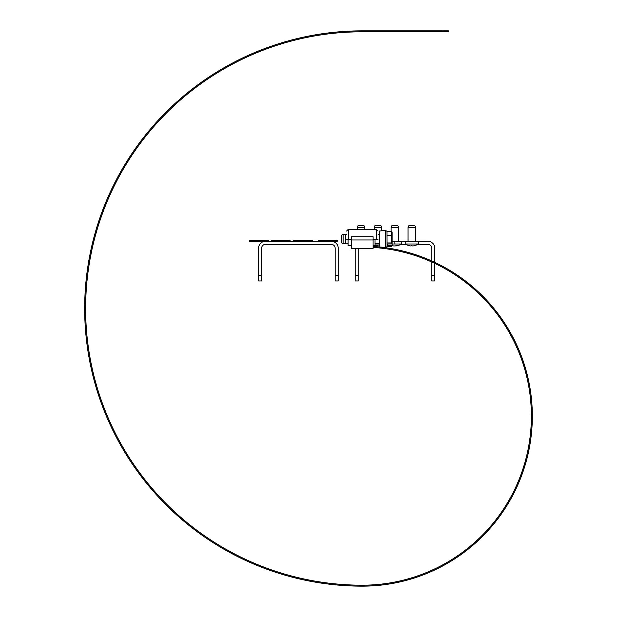 <?xml version="1.0" encoding="UTF-8"?>
<svg xmlns="http://www.w3.org/2000/svg" width="617" height="617" viewBox="0 0 617 617"><rect width="100%" height="100%" fill="white"/><g stroke="black" fill="none" stroke-linecap="round" stroke-linejoin="round"><path stroke-width="0.93" d="M335.147 275.568L338.209 275.568L338.209 280.951L335.147 280.951L335.147 248.227A3.872 3.872 0 0 0 331.275 244.355L265.48 244.355A3.872 3.872 0 0 0 261.608 248.227L261.608 280.951L258.554 280.951L258.554 275.568L261.608 275.568M338.209 275.568L338.209 248.227A6.934 6.934 0 0 0 331.275 241.293M318.357 241.293L318.357 240.26L337.214 240.26L337.214 241.293L290.129 241.293L290.129 240.26L271.272 240.26L271.272 241.293L249.515 241.293L249.515 240.26L268.372 240.26L268.372 241.293M265.48 241.293A6.934 6.934 0 0 0 258.554 248.227L258.554 275.568M431.753 260.96L431.753 248.227A3.872 3.872 0 0 0 427.882 244.355L417.94 244.355M405.755 244.355L400.988 244.355M431.753 261.994L431.753 275.568L434.808 275.568L434.808 263.413M434.808 262.364L434.808 248.227A6.934 6.934 0 0 0 427.882 241.293L394.895 241.293L394.895 244.008L401.52 244.008L401.52 241.293M355.153 248.458L355.153 280.951L358.215 280.951L358.215 248.458M434.808 275.568L434.808 280.951L431.753 280.951L431.753 275.568M415.634 241.293L415.634 227.388L408.061 227.388L408.061 241.293M415.634 227.388L414.693 225.367L409.002 225.367L408.061 227.388M408.554 245.597L410.914 245.998L408.554 245.597L405.23 244.008L418.473 244.008L418.473 241.293M410.914 245.998L411.354 245.597L412.788 245.998L415.148 245.597L412.788 245.998M398.69 241.293L398.69 227.388L391.109 227.388L391.109 231.282M392.119 241.293L394.895 241.293M398.69 227.388L397.741 225.367L392.05 225.367L391.109 227.388M392.119 244.008L394.895 244.008M393.962 245.998L391.641 245.597L393.962 245.998L398.196 245.597L395.836 245.998M381.738 230.812L381.738 227.388L374.157 227.388L374.157 229.3M381.738 227.388L380.789 225.367L375.097 225.367L374.157 227.388M375.02 244.008L379.332 244.008M377.01 245.998L376.115 245.913L377.45 245.597L378.884 245.998M376.115 245.913L374.689 245.597L376.115 245.913M364.786 229.3L364.786 227.388L357.204 227.388L357.204 229.3M364.786 227.388L363.837 225.367L358.153 225.367L357.204 227.388M349.384 585.849L347.664 585.764M323.007 583.35L321.303 583.104M309.942 581.168L308.253 580.836M284.19 574.928L282.54 574.442M271.573 570.902L269.945 570.332M235.062 555.269L233.535 554.475M223.431 548.914L221.943 548.05M201.15 534.584L199.754 533.582M190.553 526.64L189.203 525.568M152.283 490.083L151.157 488.78M143.861 479.856L142.797 478.499M135.933 469.244L134.938 467.833M128.521 458.261L127.596 456.804M121.642 446.932L120.793 445.435M115.317 435.293L114.531 433.759M109.548 423.37L108.839 421.797M104.358 411.177L103.725 409.572M95.743 386.126L95.265 384.468M92.342 373.316L91.948 371.642M89.558 360.367L89.241 358.67M87.398 347.294L87.159 345.589M84.945 320.917L84.876 319.197M84.676 307.667L84.683 305.947M85.03 294.425L85.123 292.705M86.018 281.213L86.187 279.501M89.874 255.006L90.213 253.317M92.735 242.072L93.152 240.399M96.213 229.285L96.707 227.634M100.293 216.675L100.563 215.911M104.975 204.281L105.623 202.692M110.235 192.126L110.967 190.56M122.475 168.634L123.346 167.145M144.887 135.84L145.959 134.491M153.371 125.66L154.512 124.372M162.333 115.903L163.528 114.669M171.75 106.579L173.007 105.407M181.599 97.717L182.91 96.607M202.507 81.459L203.918 80.472M213.521 74.094L214.978 73.168M248.489 55.26L250.062 54.558M260.698 50.116L262.302 49.491M273.138 45.565L274.773 45.01M298.605 38.262L299.399 38.077M351.042 31.081L352.762 31.012M189.751 524.797L190.244 525.183L189.751 524.797M179.632 516.321L180.102 516.73M375.267 585.656L376.979 585.518M389.689 583.937L389.219 584.006L389.689 583.937M403.449 581.098L402.994 581.214L403.449 581.098M416.483 577.288L418.11 576.733M429.609 572.268L431.183 571.581M442.69 565.959L442.266 566.182L442.69 565.959M454.783 558.809L454.39 559.064L454.783 558.809M465.874 550.973L467.231 549.917M486.651 532.093L487.206 531.492M504.305 509.65L504.043 510.043L504.305 509.65M511.539 497.603L511.316 498.019L511.539 497.603M518.257 483.859L517.563 485.44M522.915 471.936L522.761 472.383L522.915 471.936M526.856 458.94L527.28 457.274M529.91 444.741L529.826 445.204L529.91 444.741M531.7 430.805L531.653 431.275L531.7 430.805M532.324 417.239L532.332 415.519M392.119 245.265L391.841 245.705L387.854 245.705L387.854 243.946L391.841 243.946L392.119 243.514L392.119 245.427L391.386 246.692L386.99 246.692L387.075 246.175L386.99 246.692M386.99 235.254L391.386 235.254L391.425 231.36L386.99 231.282L387.075 246.175M333.974 584.7L335.694 584.87M307.783 580.744L309.472 581.075M294.857 577.828L296.53 578.245M282.085 574.304L283.735 574.797M269.498 570.177L271.125 570.748M245.72 560.483L246.545 560.861M233.11 554.251L234.637 555.053M221.534 547.811L223.022 548.675M212.125 542.019L210.675 541.078M211.724 541.757L210.281 540.816M199.368 533.304L200.764 534.307M188.833 525.275L190.175 526.347M178.683 516.745L179.979 517.887M159.672 498.297L160.86 499.554M150.849 488.417L151.975 489.728M142.512 478.121L143.568 479.486M134.668 467.447L135.655 468.851M114.315 433.335L115.094 434.869M108.646 421.365L109.348 422.93M99.044 396.669L99.599 398.304M91.84 371.179L92.234 372.861M87.097 345.119L87.329 346.823M85.663 331.946L85.817 333.658M84.861 318.719L84.93 320.439M84.676 307.197L84.691 305.469M85.146 292.234L85.053 293.954M87.961 265.888L87.699 267.593M90.306 252.847L89.966 254.536M93.267 239.936L92.851 241.609M96.846 227.179L96.345 228.83M101.026 214.608L100.448 216.228M105.808 202.245L105.152 203.841M110.435 191.694L111.168 190.129M123.593 166.737L122.714 168.217M130.627 155.507L129.678 156.949M138.185 144.633L137.175 146.021M146.26 134.12L145.18 135.47M154.828 124.017L153.687 125.305M163.86 114.322L162.664 115.564M173.354 105.075L172.097 106.255M193.599 87.992L192.234 89.049M204.312 80.195L202.893 81.182M215.379 72.922L213.922 73.839M238.501 59.988L236.959 60.759M250.494 54.365L248.921 55.06M262.749 49.321L261.145 49.938M287.9 41.007L287.113 41.231M300.749 37.76L299.068 38.154M313.737 35.13L312.04 35.439M373.084 246.476A170.007 170.007 0 0 1 532.247 421.527A170.007 170.007 0 0 1 362.318 586.15L361.223 586.15M362.943 586.15L362.318 586.15A277.65 277.65 0 0 1 84.668 308.5A277.65 277.65 0 0 1 362.318 30.85L448.436 30.85L448.436 31.799L443.052 31.799L443.052 30.85M348.906 584.877L347.186 584.785M347.664 584.816L348.281 584.847M348.597 584.862L349.384 584.901M334.499 583.798L335.116 583.859M335.432 583.89L336.211 583.967M335.741 583.921L334.021 583.751M321.395 582.163L322.012 582.247M322.629 582.34L320.925 582.086M308.384 579.895L309.001 580.019M309.31 580.08L310.081 580.227M309.611 580.134L307.922 579.803M296.415 577.242L297.178 577.427M296.708 577.311L295.042 576.895M282.763 573.517L283.365 573.702M283.666 573.787L284.422 574.011M283.959 573.879L282.308 573.386M270.215 569.422L270.801 569.63M271.102 569.73L271.842 569.992M271.395 569.838L269.768 569.267M257.875 564.732L258.446 564.964M258.739 565.087L259.472 565.38M259.024 565.203L257.436 564.555M245.767 559.457L246.33 559.719M246.623 559.85L247.332 560.182M246.9 559.981L245.335 559.257M233.928 553.611L234.483 553.896M234.761 554.043L235.455 554.405M235.031 554.189L233.504 553.387M222.382 547.21L222.922 547.518M223.192 547.68L223.871 548.073M223.454 547.834L221.973 546.963M211.153 540.261L211.677 540.6M211.94 540.77L212.595 541.194M212.202 540.939L210.752 539.998M200.27 532.787L200.772 533.15M201.026 533.335L201.666 533.79M201.281 533.512L199.885 532.502M190.491 525.383L191.1 525.869M190.73 525.576L189.38 524.504M180.334 516.938L180.928 517.455M180.573 517.139L179.277 516.005M169.922 507.367L170.377 507.799M170.6 508.015L171.164 508.562M170.824 508.231L169.582 507.035M160.659 497.965L161.083 498.413M161.299 498.644L161.839 499.215M161.515 498.868L160.335 497.618M151.851 488.124L152.252 488.602M152.461 488.841L152.97 489.435M152.661 489.073L151.543 487.762M143.522 477.882L143.9 478.376M144.093 478.622L144.579 479.239M144.285 478.861L143.229 477.504M135.686 467.246L136.048 467.763M136.226 468.018L136.681 468.658M136.403 468.272L135.416 466.861M128.375 456.256L128.706 456.781M128.876 457.05L129.3 457.714M129.038 457.313L128.12 455.855M122.05 445.744L122.444 446.423M122.205 446.014L121.356 444.518M115.356 433.288L115.634 433.844M115.78 434.129L116.135 434.823M115.919 434.399L115.14 432.864M109.679 421.365L109.942 421.935M110.065 422.221L110.389 422.938M110.196 422.498L109.487 420.933M104.589 409.187L104.813 409.765M104.929 410.058L105.222 410.791M105.044 410.344L104.412 408.739M100.077 396.777L100.278 397.363M100.378 397.664L100.633 398.405M100.478 397.957L99.923 396.322M96.167 384.16L96.337 384.761M96.422 385.062L96.638 385.818M96.507 385.363L96.036 383.705M92.859 371.38L92.997 371.989M93.074 372.29L93.252 373.054M93.144 372.591L92.751 370.917M90.167 358.454L90.275 359.063M90.337 359.379L90.483 360.151M90.391 359.68L90.082 357.983M88.216 346.345L88.324 347.116M88.262 346.646L88.03 344.942M86.642 332.285L86.696 332.91M86.727 333.226L86.796 334.005M86.75 333.527L86.604 331.815M85.825 319.112L85.848 319.729M85.863 320.046L85.894 320.832M85.871 320.354L85.802 318.634M85.632 305.909L85.624 306.533M85.624 306.842L85.616 307.628M85.624 307.15L85.632 305.43M86.072 292.713L86.033 293.33M86.018 293.646L85.979 294.432M86.002 293.954L86.095 292.234M87.136 279.547L87.074 280.172M87.043 280.48L86.958 281.267M87.012 280.789L87.19 279.077M88.833 266.451L88.74 267.068M88.694 267.385L88.578 268.156M88.647 267.685L88.902 265.981M91.146 253.456L91.023 254.065M90.961 254.374L90.815 255.145M90.907 254.674L91.247 252.993M94.085 240.584L93.931 241.185M93.853 241.494L93.668 242.257M93.776 241.795L94.2 240.121M97.633 227.866L97.447 228.46M97.355 228.76L97.131 229.516M97.27 229.054L97.771 227.411M101.774 215.325L101.566 215.911M101.466 216.212L101.203 216.953M101.358 216.505L101.936 214.878M106.517 203.001L106.278 203.579M106.163 203.872L105.869 204.597M106.047 204.158L106.702 202.561M111.839 190.923L111.577 191.486M111.446 191.771L111.114 192.481M111.315 192.049L112.047 190.491M117.739 179.107L117.446 179.655M117.153 180.21L117.963 178.683M124.187 167.585L123.87 168.125M123.709 168.395L123.315 169.073M123.554 168.657L124.433 167.176M131.182 156.386L130.843 156.903M130.665 157.173L130.241 157.829M130.495 157.428L131.444 155.985M138.702 145.535L138.339 146.036M138.154 146.291L137.691 146.923M137.969 146.537L138.979 145.149M146.73 135.046L146.345 135.532M146.144 135.779L145.658 136.396M145.951 136.025L147.031 134.676M155.253 124.958L154.836 125.428M154.628 125.667L154.111 126.254M154.427 125.899L155.569 124.603M164.245 115.294L163.806 115.741M163.59 115.965L163.042 116.528M163.374 116.189L164.577 114.955M173.685 106.062L173.23 106.486M172.999 106.702L172.428 107.242M172.775 106.911L174.033 105.738M183.558 97.293L183.079 97.694M182.609 98.103L183.92 96.985M193.838 89.01L193.345 89.388M192.851 89.766L194.216 88.717M204.497 81.22L203.988 81.575M203.733 81.752L203.086 82.208M203.479 81.93L204.89 80.95M215.526 73.947L214.994 74.279M214.731 74.449L214.068 74.865M214.469 74.611L215.927 73.693M226.061 67.669L225.382 68.063M225.791 67.824L227.295 66.983M238.548 61.029L237.985 61.307M237.707 61.445L237.005 61.8M237.429 61.584L238.972 60.813M249.63 55.785L248.913 56.101M249.353 55.908L250.926 55.214M261.816 50.694L261.084 50.98M261.531 50.81L263.135 50.185M275.12 45.897L274.526 46.098M274.233 46.19L273.485 46.445M273.94 46.29L275.575 45.751M287.746 42.033L287.144 42.203M286.843 42.288L286.087 42.504M286.55 42.372L288.208 41.91M300.541 38.778L299.939 38.925M299.631 38.994L298.867 39.172M299.33 39.064L301.011 38.678M313.482 36.141L312.865 36.249M312.557 36.31L311.786 36.449M312.256 36.364L313.953 36.056M326.532 34.12L325.915 34.205M325.599 34.243L324.82 34.351M325.298 34.282L327.002 34.058M339.659 32.724L339.042 32.778M338.725 32.809L337.946 32.871M338.417 32.832L340.137 32.686M352.839 31.961L352.222 31.984M351.597 32.007L353.317 31.945M363.421 585.201L362.318 585.201A276.701 276.701 0 0 1 85.616 308.5A276.701 276.701 0 0 1 362.318 31.799L443.052 31.799M455.068 558.624L455.832 558.123M523.023 471.612L523.316 470.756M529.964 444.402L530.111 443.507M531.723 430.465L531.8 429.555M351.559 246.947L351.528 246.476A170.007 170.007 0 0 1 351.559 246.476M373.084 247.425A169.058 169.058 0 0 1 531.299 421.527A169.058 169.058 0 0 1 362.318 585.201L361.223 585.201M362.943 585.201L362.318 585.201M376.594 584.6L377.373 584.53M376.902 584.569L375.19 584.715M390.461 582.841L391.232 582.71M390.762 582.795L389.065 583.073M404.428 579.872L402.762 580.296M417.516 575.939L418.249 575.684M417.802 575.838L416.174 576.394M430.805 570.71L429.224 571.404M443.06 564.678L443.746 564.3M443.33 564.532L441.818 565.342M455.053 557.498L455.708 557.074M455.307 557.328L453.873 558.269M466.406 549.361L467.023 548.875M466.653 549.169L465.295 550.225M486.913 530.412L487.445 529.833M487.122 530.18L485.957 531.445M495.929 519.73L496.407 519.113M504.027 508.346L504.451 507.691M504.197 508.084L503.248 509.526M511.154 496.33L511.524 495.636M511.3 496.06L510.483 497.572M517.27 483.767L517.578 483.049M517.393 483.481L516.699 485.055M522.321 470.74L522.576 470M522.422 470.447L521.866 472.074M526.363 457.035L525.939 458.709M529.131 443.654L529.255 442.883M529.178 443.353L528.892 445.05M530.859 429.478L530.713 431.198M531.384 415.827L531.376 415.04M531.384 415.519L531.376 417.239M373.084 236.704L373.084 248.458L351.559 248.458L351.559 236.704L373.084 236.704M373.084 239.203L378.036 239.203C378.036 228.668 378.036 228.668 378.036 239.203M351.559 239.203L346.692 239.203M346.607 239.203C346.607 228.668 346.607 228.668 346.607 239.203M373.084 245.713L375.02 245.713L375.02 239.203M348.111 239.203L348.111 245.713L351.559 245.713M387.013 246.615L385.671 247.51L379.332 246.954L379.332 231.02L385.671 230.465L387.013 231.36L385.671 230.465L385.671 247.51L387.006 246.646M345.528 243.129L345.528 234.252L343.145 234.252L343.145 243.723L345.528 243.723L345.528 243.129M343.145 234.252L341.656 235.116L341.656 242.859L343.145 243.723M386.99 242.959L391.386 242.959L391.386 235.254M391.841 245.705L391.425 246.615M391.841 243.946L391.386 242.959M392.119 243.514L392.119 232.547L391.433 231.367M387.854 243.946L387.854 245.705M271.272 241.293L290.129 241.293M312.302 241.293L312.302 240.26L293.445 240.26L293.445 241.293M355.153 275.568L358.215 275.568M373.084 239.967L351.559 239.967M376.316 239.203L376.316 229.3L378.036 231.02L376.316 229.3L348.327 229.3L348.327 239.203M405.23 244.008L405.23 241.293M415.148 245.597L418.473 244.008M398.196 245.597L401.52 244.008M348.327 229.3L346.607 231.02L348.327 229.3M379.332 234.684L378.036 234.684M379.332 243.291L375.02 243.291M346.607 234.684L345.528 234.684M348.111 243.291L345.528 243.291"/></g></svg>
